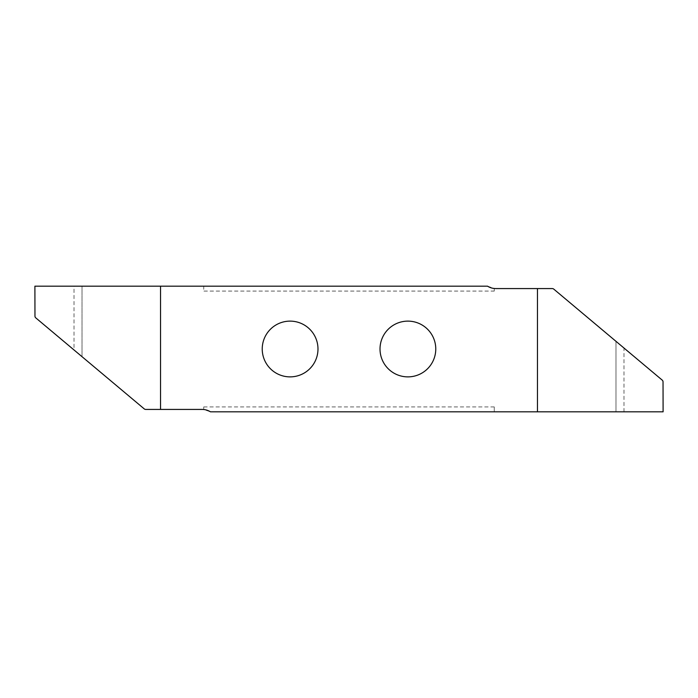 <?xml version="1.0" encoding="UTF-8"?>
<svg xmlns="http://www.w3.org/2000/svg" width="698" height="698" viewBox="0 0 698 698"><rect width="100%" height="100%" fill="white"/><g stroke="black" fill="none" stroke-linecap="round" stroke-linejoin="round"><path stroke-width="0.52" stroke-dasharray="3.49 2.62" d="M262.23 349A27.876 27.876 0 0 0 290.106 376.876A27.876 27.876 0 0 0 317.983 349A27.876 27.876 0 0 0 290.106 321.124A27.876 27.876 0 0 0 262.23 349M435.77 349A27.876 27.876 0 0 0 407.894 321.124A27.876 27.876 0 0 0 380.017 349A27.876 27.876 0 0 0 407.894 376.876A27.876 27.876 0 0 0 435.77 349M203.729 406.917L494.271 406.917L494.271 411.82L210.464 411.82L203.729 409.517L203.729 406.917L203.729 409.517A15.705 15.705 0 0 0 202.141 409.429L145.742 409.429A2.356 2.356 0 0 1 144.233 408.88L82.015 356.678L82.015 286.18L82.015 356.678L35.79 317.887L34.9 315.924L34.9 286.18L74.023 286.18L74.023 349.977M494.271 406.917L494.271 411.82L663.1 411.82L663.1 382.076L662.21 380.113L553.767 289.12A2.356 2.356 0 0 0 552.258 288.571L495.859 288.571A15.705 15.705 0 0 1 494.271 288.483L494.271 291.083L203.729 291.083L203.729 286.18L74.023 286.18M494.271 291.083L494.271 288.483L487.536 286.18L203.729 286.18L203.729 291.083M615.985 411.82L615.985 341.322L615.985 411.82M537.46 411.82L537.46 288.571M160.54 286.18L160.54 409.429M623.977 411.82L623.977 348.023"/><path stroke-width="1.05" d="M317.983 349A27.876 27.876 0 0 1 290.106 376.876A27.876 27.876 0 0 1 262.23 349A27.876 27.876 0 0 1 290.106 321.124A27.876 27.876 0 0 1 317.983 349M380.017 349A27.876 27.876 0 0 1 407.894 321.124A27.876 27.876 0 0 1 435.77 349A27.876 27.876 0 0 1 407.894 376.876A27.876 27.876 0 0 1 380.017 349M160.54 409.429L202.141 409.429A15.705 15.705 0 0 1 210.464 411.82L537.46 411.82L537.46 288.571L495.859 288.571A15.705 15.705 0 0 1 487.536 286.18L160.54 286.18L160.54 409.429L145.742 409.429A2.356 2.356 0 0 1 144.233 408.88L35.79 317.887A2.356 2.356 0 0 1 34.97 316.412L34.9 286.18L160.54 286.18M537.46 288.571L552.258 288.571A2.356 2.356 0 0 1 553.767 289.12L662.21 380.113A2.356 2.356 0 0 1 663.03 381.588L663.1 411.82L537.46 411.82"/></g></svg>
